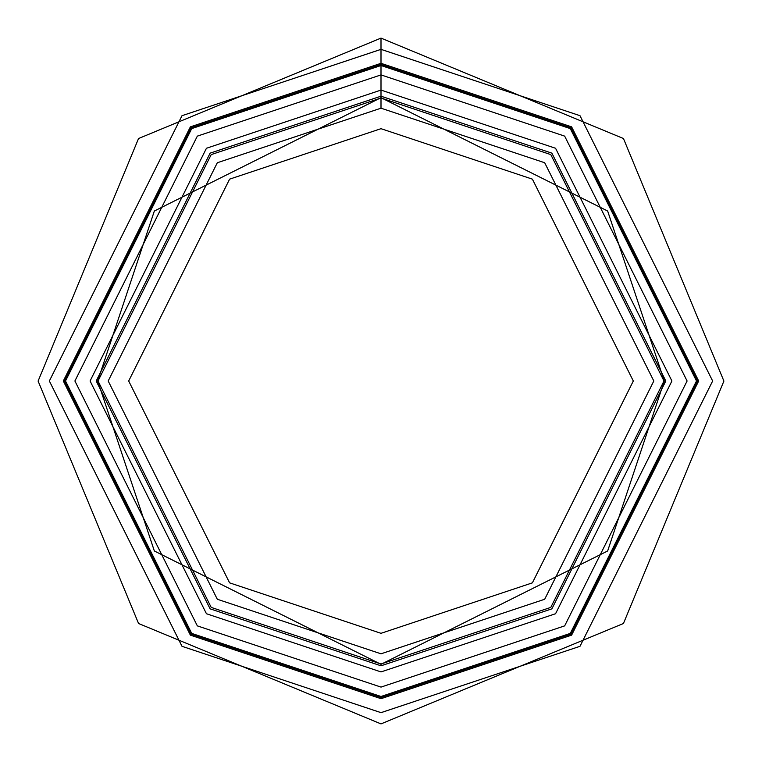 <?xml version="1.0" encoding="UTF-8"?>
<svg xmlns="http://www.w3.org/2000/svg" width="762" height="762" viewBox="0 0 762 762"><rect width="100%" height="100%" fill="white"/><g stroke="black" fill="none" stroke-linecap="round" stroke-linejoin="round"><path stroke-width="1.14" d="M381 98.003L550.802 154.6L663.997 381L550.802 607.4L381 663.997L211.198 607.4L98.003 381L211.198 154.6L381 98.003L211.198 154.6L98.003 381L211.198 607.4L381 663.997L550.802 607.4L663.997 381L550.802 154.6L381 98.003L381 108.185L217.313 162.744L108.185 381L217.313 599.256L381 653.815L544.687 599.256L653.815 381L544.687 162.744L381 108.185L544.687 162.744L653.815 381L544.687 599.256L381 653.815L217.313 599.256L108.185 381L217.313 162.744L381 108.185L381 65.503L191.7 128.607L65.503 381L191.7 633.393L381 696.497L570.3 633.393L696.497 381L570.3 128.607L381 65.503L381 98.003M381 74.905L197.339 136.122L74.905 381L197.339 625.878L381 687.095L564.661 625.878L687.095 381L564.661 136.122L381 74.905M381 90.078L206.445 148.266L90.078 381L206.445 613.734L381 671.922L555.555 613.734L671.922 381L555.555 148.266L381 90.078M381 96.193L210.112 153.152L96.193 381L210.112 608.848L381 665.807L551.888 608.848L665.807 381L551.888 153.152L381 96.193M381 128.683L229.61 179.146L128.683 381L229.61 582.854L381 633.317L532.39 582.854L633.317 381L532.39 179.146L381 128.683L532.39 179.146L633.317 381L532.39 582.854L381 633.317L229.61 582.854L128.683 381L229.61 179.146L381 128.683M381 65.503L570.3 128.607L696.497 381L570.3 633.393L381 696.497L191.7 633.393L65.503 381L191.7 128.607L381 65.503L381 64.532L191.119 127.825L64.532 381L191.119 634.174L381 697.468L570.881 634.174L697.468 381L570.881 127.825L381 64.532L381 65.503M381 64.532L570.881 127.825L697.468 381L570.881 634.174L381 697.468L191.119 634.174L64.532 381L191.119 127.825L381 64.532L381 49.349L182.013 115.681L49.349 381L182.013 646.319L381 712.651L579.987 646.319L712.651 381L579.987 115.681L381 49.349L381 64.532M381 49.349L579.987 115.681L712.651 381L579.987 646.319L381 712.651L182.013 646.319L49.349 381L182.013 115.681L381 49.349L381 38.1L381 49.349M381 63.313L190.386 126.854L63.313 381L190.386 635.146L381 698.687L571.614 635.146L698.687 381L571.614 126.854L381 63.313M664.312 381L607.647 211.017L381 97.688L154.353 211.017L97.688 381L154.353 550.983L381 664.312L607.647 550.983L664.312 381L607.647 550.983L381 664.312L154.353 550.983L97.688 381L154.353 211.017L381 97.688L607.647 211.017L664.312 381L607.647 211.017L381 97.688L154.353 211.017L97.688 381L154.353 550.983L381 664.312L607.647 550.983L664.312 381M381 38.1L138.541 138.532L38.1 381.076L138.56 623.497L381 723.9L623.44 623.497L723.9 381.076L623.459 138.532L381 38.1"/></g></svg>

